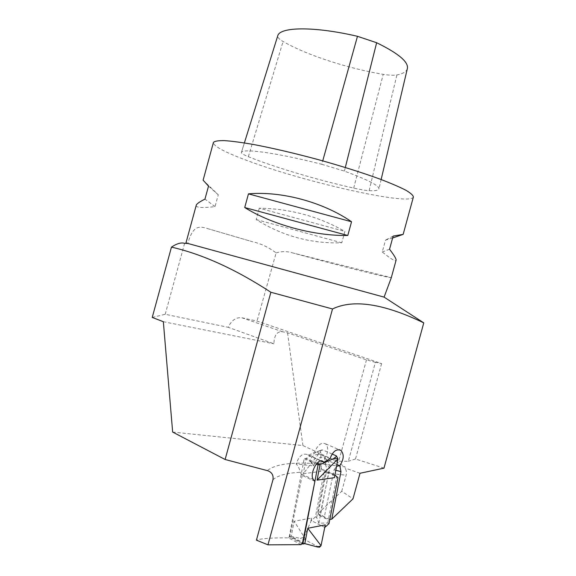 <?xml version="1.0" encoding="UTF-8"?>
<svg xmlns="http://www.w3.org/2000/svg" width="576" height="576" viewBox="0 0 576 576"><rect width="100%" height="100%" fill="white"/><g stroke="black" fill="none" stroke-linecap="round" stroke-linejoin="round"><path stroke-width="0.43" stroke-dasharray="2.88 2.16" d="M375.401 362.333L366.473 359.87L287.539 332.82L282.629 331.769C277.034 331.214 274.133 335.225 273.931 343.8L228.182 327.298C231.516 320.278 236.081 317.11 241.87 317.779L257.033 321.084L381.614 363.586L375.401 362.333L348.314 461.261L338.724 461.225L332.05 459.022L345.053 466.862L324.9 464.386L325.346 463.406L324.475 457.783C321.365 451.85 311.184 454.118 309.694 461.124L324.9 464.386M336.024 470.318L334.044 469.8L324.374 516.737L325.699 518.594L329.832 519.444M325.138 464.443C326.47 465.905 326.83 468.756 326.203 472.997L318.082 513.382L319.392 515.448L320.191 514.663L329.81 467.899L325.346 463.406M318.082 513.382L341.734 491.278L353.009 498.823M301.075 544.666L288.554 537.869C271.973 537.725 261.266 538.488 256.428 540.151M288.554 537.869L289.879 536.393L302.494 543.118M314.885 481.356L302.227 475.438L300.146 472.313C299.714 469.238 298.39 466.416 296.165 463.853L313.632 465.991L312.451 463.45C289.735 462.168 274.694 464.558 267.329 470.614M302.227 475.438L289.879 536.393M341.734 491.278L346.133 475.236C346.788 472.414 346.385 469.994 344.916 467.971L345.053 466.862M360.007 473.27L344.916 467.971M172.656 432.065L302.918 445.565L332.05 459.022M163.339 321.703L273.931 343.8M287.539 332.82L302.918 445.565M384.091 297.122L187.826 243.475C192.874 225.259 199.289 225.914 207.756 228.643L252.094 241.632C260.755 243.518 268.754 247.277 276.098 252.922L257.033 321.084M152.237 317.441L165.211 314.287L228.182 327.298M165.211 314.287L184.615 243.331M381.614 363.586L355.493 458.986L383.976 468.151M309.694 461.124L312.451 463.45M313.632 465.991C316.325 458.489 320.119 455.825 325.022 457.999C328.406 452.016 328.615 447.314 325.656 443.894C321.336 442.051 317.722 444.766 314.798 452.045L308.354 455.35L307.742 454.745C302.933 452.765 299.074 455.803 296.165 463.853M336.989 464.558L327.096 460.188L325.022 457.999M327.096 460.188L327.751 461.03C329.501 463.514 330.192 465.804 329.81 467.899M334.044 469.8L336.679 466.394M413.374 197.057C410.177 206.129 304.106 181.98 247.601 160.711C225.554 152.568 214.135 146.578 213.343 142.754M276.098 252.922C281.434 251.237 286.834 251.194 292.298 252.806C340.092 265.867 387.252 277.819 391.09 277.582L391.212 277.97M196.178 205.524C196.33 207.742 202.615 208.094 215.035 206.582L218.261 194.782L203.112 180.18M392.623 237.996L385.517 240.106L382.262 251.993C390.665 258.804 395.258 261.576 396.058 260.316M259.286 208.202L256.183 219.557C282.593 236.066 311.119 243.814 341.77 242.806L344.887 231.408C318.614 216.425 290.081 208.685 259.286 208.202L344.887 231.408M218.261 194.782L208.512 186.113M215.035 206.582L204.955 199.13M341.77 242.806L256.183 219.557M393.149 236.095L385.517 240.106M389.549 249.221L382.262 251.993M329.99 458.719L314.798 452.045M320.875 460.93L308.354 455.35M355.493 458.986L348.314 461.261M329.004 523.663L327.737 523.03L318.859 523.181L316.67 517.478L315.432 516.859L324.23 471.42L321.25 468.554L320.702 471.406L303.257 473.724L320.638 451.433L321.25 468.554M315.432 516.859L311.148 520.841L311.688 518.018L294.149 521.237L304.135 536.969L311.148 520.841M302.018 543.629L289.231 536.803L291.24 536.4L294.149 521.237M289.231 536.803L304.207 458.611L306.202 458.381L303.257 473.724M316.289 464.054L304.207 458.611M325.015 527.242L325.274 524.866M335.167 475.222L334.462 477.67M327.737 523.03L336.694 477.079L337.982 477.662M318.859 523.181L328.702 472.478L336.694 477.079M316.67 517.478L325.483 471.989L324.23 471.42M328.702 472.478L325.483 471.989M318.938 547.142L305.359 540L300.434 538.416L304.135 536.969M304.402 536.918L305.359 540M324.806 527.422L311.234 520.546M304.798 543.622L291.24 536.4L300.434 538.416M311.688 518.018L310.918 520.726M332.136 454.039L322.747 449.957L317.153 451.642C319.493 450.994 320.652 450.929 320.638 451.433M335.002 475.078L321.235 468.842M318.737 451.001L321.638 449.986L320.904 451.397M321.638 449.986L322.747 449.957M316.994 463.234L306.202 458.381L317.153 451.642M320.702 471.406L321.026 468.454M407.318 68.796C406.332 71.734 402.862 73.786 396.907 74.945C393.761 75.506 389.196 75.298 383.22 74.326C347.94 68.515 306.749 55.152 283.075 41.494C279.101 39.175 277.322 37.267 277.747 35.77M321.782 164.29L344.405 171.108C368.244 179.935 379.742 185.911 378.893 189.036C378.259 190.397 375.012 190.944 369.137 190.663C365.681 190.476 360.533 189.619 353.693 188.093C317.419 179.993 274.226 167.184 248.35 156.694C243.511 154.721 241.193 153.331 241.387 152.518L241.394 152.503C242.15 148.147 276.588 152.748 321.782 164.29L322.74 160.862M282.629 331.769L241.87 317.779M329.58 519.48L318.204 513.828M313.481 479.642L300.888 473.774M207.756 228.643L252.094 241.632M292.298 252.806L391.09 277.582M324.374 516.737L320.191 514.663M326.203 472.997L346.133 475.236M272.966 479.7C277.97 475.358 287.028 472.896 300.146 472.313M366.473 359.87L338.724 461.225M344.405 171.108L345.319 167.479M241.387 152.518L244.375 142.92L241.394 152.503M248.35 156.694L283.075 41.494M353.693 188.093L383.22 74.326M369.137 190.663L396.907 74.945M324.475 457.783L327.751 461.03M319.392 515.448L325.699 518.594M325.656 443.894L339.12 449.647M307.742 454.745L321.638 460.93M381.139 179.532L378.893 189.036"/><path stroke-width="0.86" d="M329.832 519.444L331.776 519.163L353.009 498.823L360.007 473.27L383.976 468.151L423.763 322.877C383.652 303.602 353.239 298.966 332.51 308.966L267.955 544.838L256.428 540.151L272.966 479.7C273.643 475.085 271.764 472.054 267.329 470.614L225.122 459.497L172.656 432.065L163.339 321.703L152.237 317.441L171.461 247.126C176.789 243.554 181.174 242.287 184.615 243.331L187.826 243.475L185.954 242.942L196.178 205.524M331.776 519.163L340.978 471.622L339.826 465.61C343.922 459.41 344.29 454.349 340.942 450.425C336.506 448.524 332.856 451.289 329.99 458.719L323.834 462.247L323.287 461.664C318.19 456.48 308.794 474.559 313.481 479.642L314.885 481.356L302.494 543.118L301.075 544.666L267.955 544.838M391.212 277.97L384.091 297.122L423.763 322.877M332.51 308.966L270.878 292.262C235.606 269.258 202.464 254.21 171.461 247.126M225.122 459.497L270.878 292.262M336.679 466.394L339.278 465.574L336.989 464.558M339.826 465.61L339.278 465.574M213.343 142.754L213.451 142.366C214.762 141.098 218.441 140.522 224.489 140.616C231.89 141.142 241.402 142.402 253.015 144.403C272.225 148.025 293.774 153.043 317.664 159.466C341.467 166.09 362.362 172.685 380.354 179.237C391.09 183.355 399.6 187.02 405.886 190.246C410.774 193.133 413.273 195.408 413.374 197.057L403.171 234.331M384.091 297.122L185.954 242.942M203.112 180.18L208.512 186.113L204.955 199.13C199.786 201.701 196.898 203.688 196.301 205.092M244.721 207.533L248.458 193.867C281.448 190.901 323.237 202.154 351.547 221.76L347.789 235.483C313.956 236.066 272.203 224.698 244.721 207.533L347.789 235.483M391.219 277.978L396.058 260.316C396.504 259.222 394.337 255.521 389.549 249.221L393.149 236.095L403.157 234.374L392.623 237.996M248.458 193.867L351.547 221.76M323.834 462.247L320.875 460.93M316.289 464.054L318.067 464.861L302.789 544.039L302.018 543.629M302.789 544.039L304.798 543.622L307.764 528.264L325.274 524.866L321.034 545.666L307.764 528.264M335.167 475.222L337.982 477.662L329.004 523.663L325.015 527.242M336.384 455.882L337.946 458.798L334.462 477.67L317.059 480.154L320.062 464.609L333.353 458.734C335.815 457.092 336.83 456.142 336.384 455.882L332.136 454.039M318.067 464.861L320.062 464.609L316.994 463.234M318.78 547.135L319.608 547.171L321.034 545.666M319.608 547.171L318.938 547.142M304.798 543.622L317.995 547.106M320.76 545.724C320.551 546.257 319.046 546.617 316.246 546.782M337.939 458.834L317.059 480.154M337.68 458.863C337.666 458.345 336.226 458.302 333.353 458.734M277.762 35.734L244.375 142.92L277.762 35.734C279.994 26.806 314.309 26.208 357.473 36.31L376.646 42.732C398.729 53.539 408.953 62.23 407.318 68.796L381.139 179.532M340.978 471.622L336.024 470.318M345.319 167.479L376.646 42.732M322.74 160.862L357.473 36.31M203.105 180.216L213.451 142.366M339.12 449.647L340.985 450.446M321.638 460.93L323.287 461.664"/></g></svg>
